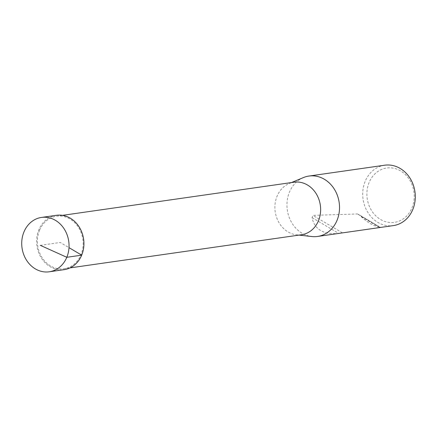 <?xml version="1.0" encoding="UTF-8"?>
<svg xmlns="http://www.w3.org/2000/svg" width="437" height="437" viewBox="0 0 437 437"><rect width="100%" height="100%" fill="white"/><g stroke="black" fill="none" stroke-linecap="round" stroke-linejoin="round"><path stroke-width="0.33" stroke-dasharray="2.19 1.64" d="M39.554 230.223A26.542 22.795 -98.1 0 0 42.034 257.557A26.542 22.795 -98.1 0 0 64.031 268.755A26.542 22.795 -98.1 0 0 82.833 239.252A26.542 22.795 -98.1 0 0 56.504 216.211A26.542 22.795 -98.1 0 0 39.554 230.223M301.53 234.745A26.542 22.795 81.9 0 1 296.521 234.816A26.542 22.795 81.9 0 1 277.058 196.213A26.542 22.795 81.9 0 1 289.179 183.535A26.542 22.795 81.9 0 1 294.008 182.202M303.354 177.597A30.508 26.204 -98.1 0 0 287.295 209.973A30.508 26.204 -98.1 0 0 311.794 236.537M411.971 207.87A27.455 23.582 -98.1 0 0 388.537 167.83A27.455 23.582 -98.1 0 0 371.128 209.864A27.455 23.582 -98.1 0 0 411.971 207.87M384.675 165.213A30.508 26.204 -98.1 0 0 363.06 199.125A30.508 26.204 -98.1 0 0 393.322 225.607M378.562 226.907L380.25 227.229L358.411 214.299L361.181 216.621C367.271 222.324 373.067 225.754 378.562 226.907L361.181 216.621M312.04 217.615L338.746 233.418C323.533 234.827 314.629 229.556 312.04 217.615L312.897 215.381L357.417 213.955L358.411 214.299M357.603 230.72L380.015 227.327L357.417 213.955M56.384 215.31A27.449 23.576 -98.1 0 0 38.844 229.802A27.449 23.576 -98.1 0 0 41.411 258.076A27.449 23.576 -98.1 0 0 64.168 269.651M40.319 245.337L60.268 242.48L68.997 247.648M342.389 232.834L312.897 215.381M64.031 268.755L69.991 267.897M56.504 216.211L62.464 215.354M296.521 234.816L299.039 235.101M289.179 183.535L291.517 182.557"/><path stroke-width="0.66" d="M62.464 215.354L294.008 182.202A26.542 22.795 81.9 0 1 316 193.4A26.542 22.795 81.9 0 1 318.48 220.729A26.542 22.795 81.9 0 1 301.53 234.745L69.991 267.897M299.039 235.101L311.794 236.537A30.508 26.204 -98.1 0 0 317.557 236.455A30.508 26.204 -98.1 0 0 337.036 220.346A30.508 26.204 -98.1 0 0 334.19 188.931A30.508 26.204 -98.1 0 0 308.91 176.062A30.508 26.204 -98.1 0 0 303.354 177.597L291.517 182.557M317.557 236.455L393.322 225.607A30.508 26.204 -98.1 0 0 412.807 209.498A30.508 26.204 -98.1 0 0 409.955 178.083A30.508 26.204 -98.1 0 0 384.675 165.213L308.91 176.062M23.959 231.932A27.455 23.582 81.9 0 1 41.504 217.435A27.455 23.582 81.9 0 1 68.729 241.268A27.455 23.582 81.9 0 1 49.283 271.787A27.455 23.582 81.9 0 1 26.526 260.206A27.455 23.582 81.9 0 1 23.959 231.932M49.283 271.787L64.168 269.651A27.449 23.576 -98.1 0 0 83.609 239.137A27.449 23.576 -98.1 0 0 56.384 215.31L41.504 217.435M68.997 247.648L81.692 255.159L66.812 257.295L40.319 245.337"/></g></svg>
